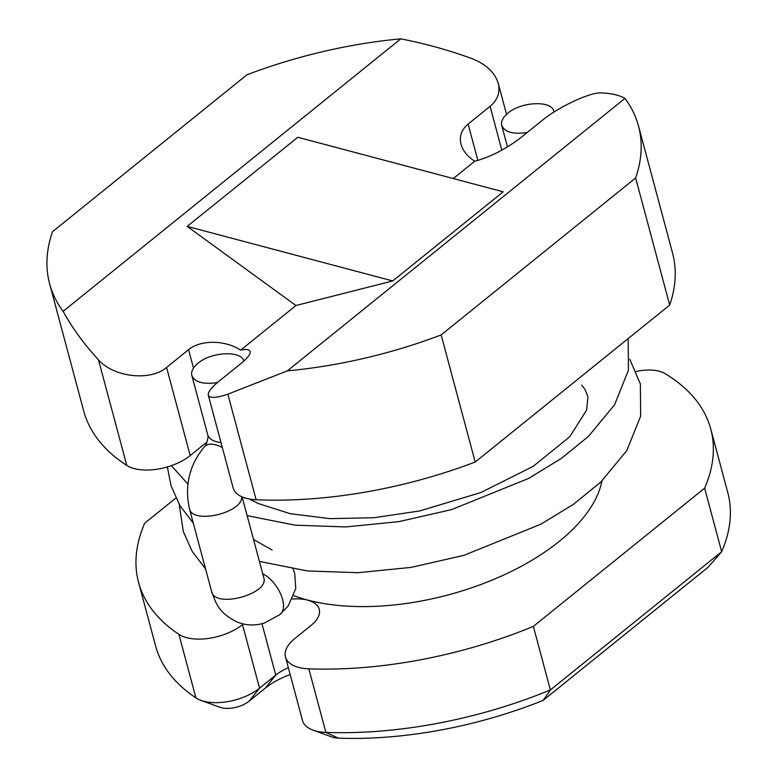 <?xml version="1.0" encoding="UTF-8"?>
<svg xmlns="http://www.w3.org/2000/svg" width="777" height="777" viewBox="0 0 777 777"><rect width="100%" height="100%" fill="white"/><g stroke="black" fill="none" stroke-linecap="round" stroke-linejoin="round"><path stroke-width="1.17" d="M527.233 132.498C513.179 134.538 504.671 132.187 501.719 125.437C500.825 121.63 502.7 117.696 507.352 113.636C520.367 101.554 552 100.058 553.826 111.412L553.962 112.034M217.405 382.566C203.292 384.625 194.774 382.265 191.841 375.485C190.957 371.688 192.842 367.774 197.475 363.723C210.285 351.864 241.297 350.097 243.823 361.082M290.19 674.572A55.886 28.195 -15 0 0 265.345 688.082L249.135 701.155A20.319 10.256 -15 0 1 219.813 707.245L200.893 700.349A40.647 20.503 -15 0 0 259.547 688.179L275.748 675.096L265.345 688.082M708.1 567.249L543.142 700.378L550.388 689.957L721.668 551.719L708.1 567.249M636.305 371.416A33.877 17.094 165 0 1 664.995 373.591A296.192 149.437 165 0 1 710.761 429.021A296.192 149.437 165 0 1 704.642 488.16L533.352 626.398A296.192 149.437 165 0 1 308.848 668.842A40.647 20.503 165 0 1 285.48 656.973L302.506 720.532A40.647 20.503 -15 0 0 313.005 730.118L331.925 737.014A20.319 10.256 -15 0 0 338.364 738.15A275.874 139.18 -15 0 0 543.142 700.378M208.304 395.172L233.149 487.917A40.647 20.503 -15 0 0 256.148 499.766L227.855 394.172C216.181 398.115 209.664 398.446 208.304 395.172C207.75 392.181 211.286 387.568 218.9 381.332L240.88 363.587C247.542 358.129 250.631 354.089 250.155 351.476C249.485 349.427 246.319 348.98 240.647 350.155L295.95 305.516L187.179 226.379L297.776 137.315M240.647 350.155C225.213 339.889 200.388 339.675 188.558 349.699L166.579 367.443C150.476 381.41 113.665 377.292 98.485 359.829C84.237 344.376 72.446 328.205 63.122 311.334L400.747 38.85C425.126 43.58 448.805 50.155 471.785 58.566C486.004 64.151 494.813 72.397 498.222 83.275C500.378 92.259 497.668 99.942 490.093 106.342L468.113 124.087C461.489 129.691 459.12 136.412 461.004 144.269C462.878 150.825 467.453 156.488 474.708 161.247L453.273 178.555M313.005 730.118A40.647 20.503 -15 0 0 325.874 732.4A296.192 149.437 -15 0 0 550.388 689.957L533.352 626.398M187.354 226.428L392.735 280.953L503.195 191.802L297.814 137.276M704.642 488.16L721.668 551.719A296.192 149.437 -15 0 0 727.787 492.579L710.761 429.021M288.364 667.754A35.567 17.939 -15 0 0 275.748 675.096L261.975 623.698M243.269 624.009L242.511 624.621A40.647 20.503 165 0 1 178.895 634.343A296.192 149.437 165 0 1 138.559 582.342L155.585 645.901A296.192 149.437 -15 0 0 195.921 697.892A40.647 20.503 -15 0 0 200.893 700.349M285.48 656.973A40.647 20.503 165 0 1 294.833 638.519L311.043 625.436A35.567 17.939 -15 0 0 319.23 609.285A35.567 17.939 -15 0 0 292.463 599.038M138.559 582.342A296.192 149.437 165 0 1 144.677 523.212L175.855 498.047M293.91 595.687A182.896 92.278 -15 0 0 480.808 584.527A182.896 92.278 -15 0 0 601.922 480.992M392.735 280.953L295.95 305.516M227.855 394.172L287.354 370.862L624.99 98.378C619.318 95.134 611.363 93.308 601.145 92.91C590.413 92.045 558.663 106.818 542.424 120.241L520.435 137.976C505.264 149.398 490.015 157.158 474.708 161.247M287.354 370.862A304.827 153.797 -15 0 0 441.142 334.936L635.644 177.972A304.827 153.797 -15 0 0 638.5 125.961A304.827 153.797 -15 0 0 624.99 98.378M246.96 74.777L52.467 231.75A304.827 153.797 -15 0 0 49.611 283.751L83.673 410.868A304.827 153.797 -15 0 0 126.777 465.423A40.647 20.503 -15 0 0 190.19 455.565L207.07 441.948M256.148 499.766A304.827 153.797 -15 0 0 475.203 462.043L669.696 305.079A304.827 153.797 -15 0 0 672.552 253.069L638.5 125.961M400.747 38.85A304.827 153.797 -15 0 0 246.969 74.777M49.611 283.751A304.827 153.797 -15 0 0 63.122 311.334M475.203 462.043L441.142 334.936M669.696 305.079L635.644 177.972M191.841 375.485L207.731 434.799C208.964 435.936 206.177 446.221 204.681 446.513C189.549 464.461 184.45 485.139 189.384 508.537L211.616 591.511C214.52 608.896 269.891 594.094 263.733 577.554L242.123 496.901M211.616 591.511C216.181 603.982 218.687 612.985 237.772 622.348L244.192 624.203C251.058 625.514 257.818 625.106 264.471 622.989L279.662 614.753C289.617 608.022 278.894 582.041 262.723 573.766M189.384 508.537C191.89 524.65 242.696 513.189 241.734 496.726M204.681 446.513C208.236 443.123 214.112 443.434 222.309 447.445M207.731 434.799C209.091 439.083 213.51 441.666 220.989 442.54M308.848 668.842L325.874 732.4L338.364 738.15M242.511 624.621L259.547 688.179L249.135 701.155M477.865 160.46L468.113 124.087M501.835 150.165L490.093 106.342M126.777 465.423L98.485 359.829M190.19 455.565L166.579 367.443M193.492 368.104L188.558 349.699M195.921 697.892L178.895 634.343M272.096 549.99L253.555 539.539M581.691 385.071L585.062 389.452L587.927 396.872L586.616 410.091L569.842 436.664L533.148 466.375L480.866 492.55L419.59 510.955L373.786 517.754L329.749 518.638L290.316 513.694L258.401 503.593L249.436 499.048M205.575 568.958L192.181 551.379L183.314 531.604L179.264 504.506M171.406 465.646L187.888 484.071M247.144 515.637L295.163 525.184L345.784 526.942L398.834 521.639L451.612 509.605L528.622 478.428L561.208 458.527L588.49 436.353L614.558 404.788L628.408 370.308L628.175 338.597M167.346 466.948L171.057 485.839L179.924 505.623L193.318 523.203M259.411 561.402L307.43 570.949L358.051 572.698L411.091 567.395L463.879 555.361L540.879 524.193L573.465 504.292L600.747 482.119L626.825 450.543L640.675 416.064L640.355 383.974L629.797 359.265M553.991 112.024L553.826 111.412M507.478 146.921L501.719 125.437M279.662 614.753L288.228 605.943L295.775 588.529L294.697 573.29L293.055 569.026M498.222 83.275L506.546 114.345"/></g></svg>
